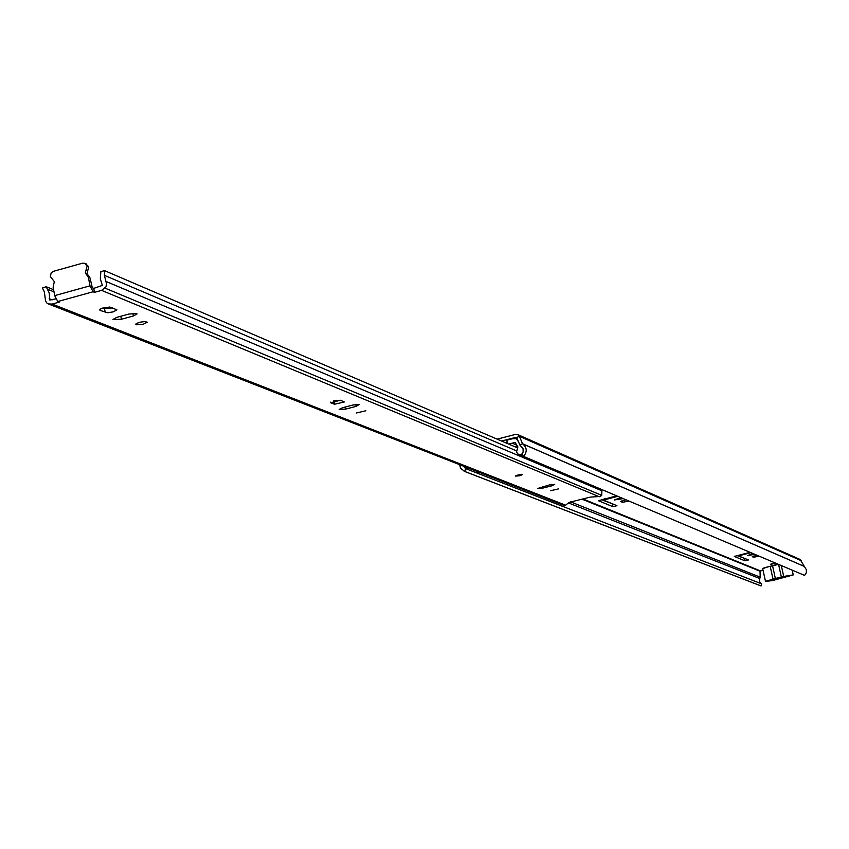 <?xml version="1.0" encoding="UTF-8"?>
<svg xmlns="http://www.w3.org/2000/svg" width="849" height="849" viewBox="0 0 849 849"><rect width="100%" height="100%" fill="white"/><g stroke="black" fill="none" stroke-linecap="round" stroke-linejoin="round"><path stroke-width="1.27" d="M753.105 553.612L747.534 555.564L754.878 554.355M775.02 562.887L770.383 564.288L776.082 563.333M620.768 497.578L614.517 499.965L623.177 498.596M736.943 555.543L745.231 558.642M601.442 499.658L613.349 504.189M516.712 437.5L519.843 444.972L523.09 448.813L523.133 452.029L521.721 454.215L523.568 456.422C527.388 451.71 527.059 447.508 522.57 443.804L519.376 436.28L517.678 434.539L515.598 434.391L497.143 439.145M750.081 552.328L734.258 556.424L744.944 560.807L748.404 559.958L738.545 555.872L750.898 552.667M756.894 555.214L752.288 556.7L753.53 557.22L759.208 556.191M625.925 499.764L620.587 501.451L622.413 502.279L629.067 501.09M616.639 495.837L598.396 500.719L612.946 506.683L616.947 505.686L603.522 500.114L617.754 496.304M763.039 570.178L760.025 571.207L760.184 577.15L759.197 580.939L760.991 583.592M778.002 564.15L763.538 568.119M516.192 437.267L501.557 441.034M517.678 434.539L800.087 559.449L806.412 569.806L806.274 572.852L804.608 575.41L523.568 456.422M761.691 583.857L761.118 585.948L464.806 471.471L465.602 468.595L761.691 583.857M760.513 585.746L761.118 585.948M462.291 464.721L465.602 468.595M459.426 463.596L460.529 468.277L464.806 471.471M764.907 567.344L765.458 567.45M780.199 577.341L776.686 578.201M781.313 565.551L783.712 576.439L793.242 574.911L772.293 580.631L765.49 581.363L762.72 568.724L767.114 567.005L772.569 565.795L775.349 578.466L765.49 581.363M774.84 579.092L778.363 577.745L789.793 575.76L774.84 579.092M783.712 576.439L775.349 578.466M778.48 564.352L772.569 565.795M775.392 579.251L775.731 578.53M508.71 444.101L515.11 442.425L517.879 446.914L516.51 452.135L518.686 454.788L521.965 454.512M518.686 454.788L529.298 458.853M522.995 448.559L521.233 446.489M528.354 458.8L530.689 459.436M469.306 467.47L465.984 468.744M475.408 472.405L477.934 471.821M477.053 473.052L479.335 472.362M518.506 441.767L516.234 438.583L512.382 438.784L506.811 440.185L507.511 443.592M507.182 441.979L505.24 442.616M506.885 443.327L506.641 442.117M517.444 446.001L514.515 446.595M516.892 445.163L512.308 443.178M512.297 443.146L516.861 445.109M517.954 474.994L515.566 476.077L519.853 475.758L522.241 474.676L517.954 474.994M550.63 490.711L558.568 488.875L550.63 490.711M554.758 484.312L549.59 484.864L537.831 488.43L543.158 488.016L551.892 485.798L554.758 484.312M356.431 412.964L365.877 410.778L356.431 412.964M359.244 404.442L352.844 405.015L342.518 407.743L339.176 409.409L345.851 409.069L356.156 406.363L359.244 404.442M136.158 324.774L142.844 324.435L147.312 322.217L144.67 321.591L140.191 322.174L136.53 323.458L135.766 324.116L136.158 324.774M136.636 313.504L128.751 314.077L116.684 317.388L113.034 319.447L121.386 319.266L133.42 315.966L137.092 313.897L136.636 313.504M517.805 448.007L104.692 270.693L100.851 271.521L100.32 278.79L102.347 285.444L93.74 288.363L92.308 287.779L90.068 278.037L86.98 273.537L88.763 266.841L87.097 266.13L84.9 263.317L82.533 263.19L53.381 271.33L51.173 272.858L50.356 276.541L54.325 281.635L53.126 287.142L54.697 295.622L57.785 301.533L59.25 302.117L52.16 304.08L48.297 303.921L46.971 303.135L45.559 301.024L44.371 291.992L42.45 288.002L46.186 286.729L49.221 292.969L49.762 300.015L55.726 298.89M93.74 288.363L94.483 292.364L93.05 291.78L90.005 285.837L88.402 277.347L85.314 272.837L87.097 266.13M333.657 400.877L340.534 400.303M102.931 307.932L104.491 308.569L112.747 307.911M330.792 402.766L334.485 404.251L344.323 401.97L340.364 400.24L330.792 402.766L330.664 402.15M99.991 310.373L107.568 312.74L113.384 311.848L116.875 309.8L109.818 307.03L101.965 308.24L99.832 309.312L99.991 310.373L99.8 309.344M601.092 489.247L601.888 490.764L601.729 495.349L600.222 496.474L590.426 497.089L573.245 501.356L568.745 502.544L565.667 505.219L52.16 304.08M94.483 292.364L101.625 290.39L106.008 286.792L106.486 283.608L104.374 275.331L104.692 270.693M565.667 505.219L563.014 505.059M53.604 289.7L46.186 286.729M85.717 263.806L88.763 266.841M760.301 570.846L583.04 499.01M516.733 437.543L519.376 436.28L801.36 560.733M519.843 444.972L522.485 443.709L803.716 566.156M803.77 566.219L522.57 443.804M759.781 578.53L568.374 502.895M760.184 577.15L570.539 501.844M760.025 571.207L582.149 499.233M622.062 500.634L622.413 502.279M604.637 498.851L604.785 499.562M603.374 499.17L603.554 500.029M612.416 504.179L612.946 506.683M753.275 556.042L753.53 557.22M744.467 558.653L744.944 560.807M781.356 577.012L778.575 564.394M772.993 579.029L770.213 566.368M522.146 447.243L521.509 446.977M515.301 446.394L515.417 446.988M86.089 270.067L87.744 270.767M599.309 496.75L101.625 290.39M93.05 291.78L57.785 301.533M54.007 291.865L47.385 289.222M52.107 299.899L49.178 298.742M516.468 450.84L104.374 275.331M563.057 505.081L48.255 303.9M601.888 490.764L105.478 281.221M601.729 495.349L105.117 288.172M90.005 285.837L54.697 295.622M86.619 274.736L88.285 275.437M88.402 277.347L90.068 278.037M87.129 266.289L88.795 267M120.813 316.252L121.386 319.266M132.911 313.313L133.42 315.966M104.491 308.569L105.234 312.474M345.426 406.968L345.851 409.069M355.763 404.442L356.156 406.363M333.837 400.951L334.485 404.251M542.861 486.573L543.158 488.016M551.606 484.439L551.892 485.798M515.672 475.875L519.715 475.631C522.687 474.506 522.135 474.294 518.07 474.973C515.088 476.087 515.63 476.31 519.694 475.631L522.061 474.538M516.616 475.514L521.169 474.602L519.057 475.737L516.457 475.61L521.053 474.602M516.892 475.387L520.745 474.591M760.608 585.789L464.127 471.248M603.321 499.18L603.522 500.114M793.242 574.911L792.191 570.157M528.863 459.044L528.205 458.768M516.234 438.583L517.381 439.082M563.089 505.091L48.297 303.921M84.9 263.317L86.566 264.039"/></g></svg>

